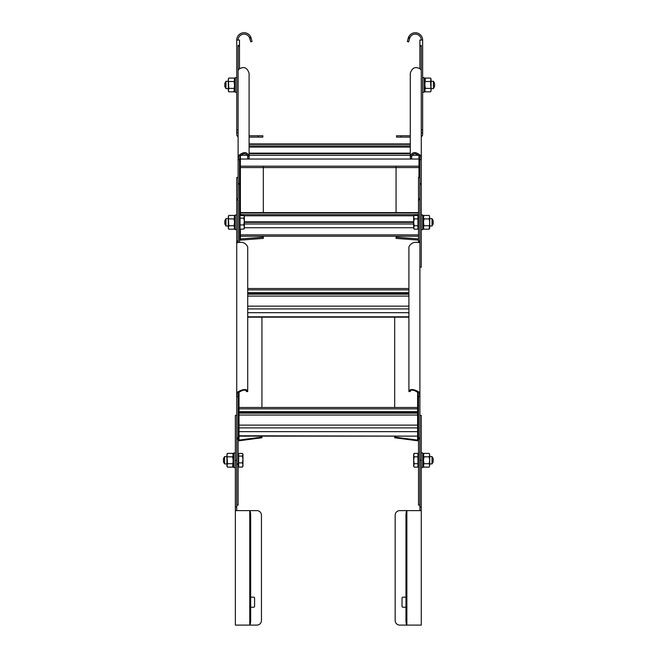 <?xml version="1.0" encoding="UTF-8"?>
<svg xmlns="http://www.w3.org/2000/svg" width="658" height="658" viewBox="0 0 658 658"><rect width="100%" height="100%" fill="white"/><g stroke="black" fill="none" stroke-linecap="round" stroke-linejoin="round"><path stroke-width="0.99" d="M238.106 152.154L238.106 198.749L236.732 198.749L236.732 437.817L238.106 437.817L238.106 396.494M236.732 499.118L236.732 438.968L238.106 438.968L238.106 437.817M235.358 510.624L256.883 510.624A4.581 4.581 0 0 1 261.456 515.206L261.456 620.519A4.581 4.581 0 0 1 256.883 625.1L235.358 625.1L235.358 460.255L236.732 460.255L236.732 290.68M236.732 198.749L236.732 177.446L238.106 177.446M238.138 242.465L238.106 199.884L236.732 199.884L236.732 248.42M238.106 438.968L238.106 505.13L236.732 505.13M239.019 436.139L417.608 436.139L239.019 435.777L239.019 440.103L261.942 437.077L261.942 437.759L239.019 440.786L239.019 440.103L238.106 439.947M239.019 440.786L238.106 440.77M237.645 392.061L236.732 396.634L238.106 396.634L238.788 392.439L237.645 392.061C242.481 389.199 245.837 388.779 247.721 390.803L247.721 391.543L246.347 391.543L246.347 390.803C244.932 389.52 242.415 390.062 238.788 392.439M246.347 390.803L247.721 390.803L247.721 246.915C245.837 243.041 242.481 241.609 237.645 242.629L237.02 242.777M237.645 242.629L236.732 241.067L238.106 241.075M261.942 316.811L261.942 407.491M261.942 436.139L261.942 437.077M410.279 390.803L410.279 391.543L408.906 391.543L408.906 390.803L410.279 390.803C411.694 389.52 414.211 390.062 417.838 392.439L418.521 396.634L418.521 437.817L419.894 437.817L419.894 199.884L418.521 199.884L418.521 241.379M418.521 198.749L418.521 177.446L419.894 177.446L419.894 198.749L418.521 198.749L418.521 199.884M419.894 290.68L419.894 506.964L421.268 506.964L421.268 625.1L399.743 625.1A4.581 4.581 0 0 1 395.17 620.519L395.17 515.206A4.581 4.581 0 0 1 399.743 510.624L421.268 510.624M419.894 438.968L419.894 505.13L418.521 505.13L418.521 438.968L419.894 438.968M418.521 437.817L418.521 438.968M418.521 439.947L417.608 440.103L417.608 440.786L394.685 437.759L394.685 437.077L417.608 440.103L417.608 436.139M418.521 440.77L417.608 440.786M419.615 242.72L418.981 242.629L419.894 241.067L418.521 241.075L418.496 242.465M418.981 242.629C414.145 241.609 410.789 243.041 408.906 246.915L408.906 390.803C410.789 388.779 414.145 389.199 418.981 392.061L419.894 396.634L418.521 396.634M417.838 392.439L418.981 392.061M394.685 437.077L394.685 436.139M394.685 407.491L394.685 316.811M417.608 392.176L417.608 411.645L239.019 411.645L239.019 392.176M417.608 411.645L417.608 412.327L239.019 412.327L239.019 411.645M239.019 435.777L239.019 412.327M417.608 435.777L417.608 412.327M239.019 425.126L417.608 425.126M247.721 292.678L408.906 292.678M247.721 293.361L408.906 293.361M247.721 306.159L408.906 306.159M238.106 46.085L239.479 46.085L239.479 45.443L238.106 45.443L238.106 183.45L239.479 183.459L239.479 159.483M238.106 45.443L238.106 134.38A1.374 1.374 0 0 1 238.106 134.38M238.106 136.765A2.747 2.747 0 0 1 236.732 134.38L236.732 40.056L239.479 40.072L239.479 45.443M239.479 68.588L239.479 46.085M238.106 184.133L239.479 184.133L239.479 183.459M239.479 184.133L239.479 242.267M418.521 234.865L240.392 234.865L240.392 238.953L263.315 237.209L263.315 238.393L240.392 240.145L240.392 238.953L239.479 238.336M240.392 240.145L239.479 240.022M239.019 155.296L238.106 159.68L239.479 159.68L240.162 155.954L239.019 155.296C243.855 151.406 247.211 151.751 249.094 156.324L249.094 158.339L247.721 158.339L247.721 156.324C246.306 153.026 243.789 152.903 240.162 155.954M247.721 156.324L249.094 156.324L249.094 73.252C247.211 67.609 243.855 66.195 239.019 69.024L238.106 70.299M263.315 166.186L263.315 212.616M263.315 236.238L263.315 237.209M421.268 184.133L421.268 267.197L419.894 267.197L419.894 184.133L421.268 184.133L421.268 45.443L419.894 45.443L419.894 68.588M421.268 134.38A1.374 1.374 0 0 1 421.268 134.388L421.268 45.443M421.268 152.162L421.268 183.45L419.894 183.459L419.894 159.68L419.212 155.954C415.585 152.903 413.068 153.026 411.653 156.324L411.653 158.339L410.279 158.339L410.279 156.324L411.653 156.324M419.894 45.443L419.894 40.072L422.642 40.072L422.642 134.38A2.747 2.747 0 0 1 421.268 136.765M418.521 240.104L396.058 238.393L396.058 237.209L418.521 238.92M419.894 46.085L421.268 46.085M421.252 70.299L421.013 69.871M421.268 69.863L420.355 69.024C415.519 66.195 412.163 67.609 410.279 73.252L410.279 156.324C412.163 151.751 415.519 151.406 420.355 155.296L421.268 159.68L419.894 159.68M419.212 155.954L420.355 155.296M396.058 237.209L396.058 236.238M396.058 212.616L396.058 166.186M418.521 214.59L240.392 214.59L240.392 155.625M240.392 214.59L240.392 215.503M243.995 215.783L414.005 215.783M417.97 215.783L418.521 215.783M240.392 234.865L240.392 229.132M244.332 222.371L413.668 222.371M249.094 145.903L410.279 145.903M249.094 147.096L410.279 147.096M418.981 177.446L418.981 166.186L418.981 167.56L240.392 167.56L240.392 166.186L418.981 166.186L418.981 155.625M244.118 153.692L244.529 153.692M249.094 153.692L410.279 153.692M414.844 153.692L415.256 153.692M236.732 460.255L236.732 510.624M250.665 597.168L253.675 597.168A0.913 0.913 0 0 1 254.588 598.081L254.588 606.322A0.913 0.913 0 0 1 253.675 607.244L250.665 607.244M235.358 460.255L235.358 415.379L236.732 415.379M236.732 506.964L235.358 506.964M249.324 625.1A7.411 0.716 -2 0 0 249.76 624.968A4.581 1.184 90 0 0 250.665 620.519L250.665 515.206A4.581 1.184 90 0 0 249.76 510.756A7.411 0.716 -178 0 0 249.324 510.624M249.094 135.754L262.83 135.754L262.83 137.127L249.094 137.127M236.732 129.823L238.106 129.823M238.106 40.056A5.955 5.955 0 0 1 249.456 37.547L250.706 36.963A7.328 7.328 0 0 0 236.732 40.056M250.706 36.963A7.411 7.37 -20 0 1 251.134 38.156L252.039 41.528L250.714 41.882L249.81 38.509A6.054 6.004 160 0 0 249.456 37.547M249.81 38.509L251.134 38.156M419.894 415.379L421.268 415.379L421.268 506.964M405.961 607.244L402.951 607.244A0.913 0.913 0 0 1 402.038 606.322L402.038 598.081A0.913 0.913 0 0 1 402.951 597.168L405.961 597.168M419.894 510.624L419.894 506.964M407.294 510.624A7.411 0.716 178 0 0 406.866 510.756A4.581 1.184 -90 0 0 405.961 515.206L405.961 620.519A4.581 1.184 -90 0 0 406.866 624.968A7.411 0.716 2 0 0 407.294 625.1M410.279 137.127L396.544 137.127L396.544 135.754L410.279 135.754M422.642 40.056L422.642 40.072A7.328 7.328 0 0 0 408.676 36.963L409.918 37.547A5.955 5.955 0 0 1 421.268 40.056M421.268 129.823L422.642 129.823M409.918 37.547A6.054 6.004 -160 0 0 409.564 38.509L408.659 41.882L407.335 41.528L408.24 38.156L409.564 38.509M407.335 41.528L408.659 41.882M408.24 38.156A7.411 7.37 20 0 1 408.676 36.963M432.035 463.915L432.035 456.594L433.17 458.56L433.17 461.949L432.035 463.915L429.69 463.915M414.195 467.131L413.668 466.209L414.195 463.693L413.668 460.255L414.195 456.816L413.668 455.097L414.195 453.378L417.97 453.378L417.97 467.131L414.195 467.131L413.668 465.412L413.833 466.358M414.195 456.816L417.97 456.816M414.195 463.693L417.97 463.693M413.668 465.412L413.668 454.3L414.195 453.378M423.464 454.645L423.464 467.122L422.732 467.122M423.464 466.209L423.999 467.131L429.164 467.131L429.69 465.412L429.164 467.131M423.999 467.131L423.464 465.412L423.999 463.693L429.164 463.693L429.69 465.412L429.69 460.255L429.164 463.693M423.999 463.693L423.464 460.255L423.999 456.816L429.164 456.816L429.69 460.255L429.69 455.097L429.164 456.816M423.999 456.816L423.464 455.097L423.999 453.378L429.164 453.378L429.69 455.097L429.526 454.152M423.637 454.152L423.464 455.097M429.164 453.378L429.69 455.097M422.732 453.387L423.464 453.387L423.464 454.546M421.268 452.926L422.732 452.926L422.732 467.583L421.268 467.583M432.035 225.982L432.035 218.653L433.17 220.627L433.17 224.016L432.035 225.982L429.69 225.982M414.195 229.19L413.668 228.268L414.195 225.76L413.668 222.322L414.195 218.884L413.668 217.165L414.195 215.446L417.97 215.446L417.97 229.19L414.195 229.19L413.668 227.479L413.833 228.416M414.195 218.884L417.97 218.884M414.195 225.76L417.97 225.76M413.668 227.479L413.668 216.367L414.195 215.446M423.464 215.454L423.464 222.322L423.999 218.884L429.164 218.884L429.69 222.322L429.164 229.19L423.999 229.19L423.464 227.479L423.999 225.76L429.164 225.76M423.464 229.19L423.464 222.322L423.999 225.76M423.999 218.884L423.464 217.165L423.999 215.446L429.164 215.446L429.69 217.165L429.164 218.884M429.164 215.446L429.526 216.219M423.637 216.219L423.464 217.165M429.69 217.165L429.69 228.268L429.164 229.19M421.268 214.993L422.732 214.993L422.732 229.65L421.268 229.65M433.408 88.608L433.408 81.288L434.543 83.253L434.543 86.642L433.408 88.608L431.064 88.608M430.538 78.072L431.064 78.993L430.538 81.51L431.064 90.903L430.538 91.824L425.372 91.824L424.838 90.105L425.372 88.386L424.838 84.948L425.372 78.072L430.538 78.072L431.064 79.791L431.064 90.105L430.538 91.824M430.538 88.386L425.372 88.386M430.538 81.51L425.372 81.51M424.838 90.105L425.01 91.051M430.9 91.051L431.064 90.105M424.838 79.347L424.838 91.816L424.106 91.816M424.106 78.08L424.838 78.08L424.838 79.24M422.642 77.619L424.106 77.619L424.106 92.276L422.642 92.276M233.894 467.122L233.162 467.122L233.162 453.387L233.894 453.387M235.358 467.583L233.894 467.583L233.894 452.926L235.358 452.926M227.462 467.131L226.936 466.209L227.462 463.693L226.936 454.3L227.462 453.378L232.628 453.378L233.162 455.097L232.628 456.816L233.162 460.255L232.628 467.131L227.462 467.131L226.936 465.412L226.936 455.097L227.462 453.378M227.462 463.693L232.628 463.693M227.462 456.816L232.628 456.816M233.162 455.097L232.99 454.152M227.1 454.152L226.936 455.097M223.457 461.826L223.457 458.56L224.592 456.594L226.936 456.594M223.457 461.949L224.592 463.915L224.592 456.594M242.432 456.068L242.958 459.473L242.432 462.878L238.657 462.878L238.657 453.444L242.432 453.444L242.958 454.3L242.432 456.068L238.657 456.068M242.432 462.878L242.958 464.976L242.432 467.065L238.657 467.065L238.657 462.878M242.432 467.065L242.958 466.209L242.958 454.752L242.432 453.444M224.83 223.885L224.83 220.627L225.965 218.653L228.31 218.653M224.83 224.016L225.965 225.982L225.965 218.653M243.805 218.127L244.332 221.54L243.805 224.946L240.03 224.946L240.03 215.503L243.805 215.503L244.332 216.367L243.805 218.127L240.03 218.127M243.805 224.946L244.332 227.043L243.805 229.132L240.03 229.132L240.03 224.946M243.805 229.132L244.332 228.268L244.332 216.819L243.805 215.503M224.83 86.519L224.83 83.253L225.965 81.288L228.31 81.288M224.83 86.642L225.965 88.608L225.965 81.288M236.732 229.65L235.268 229.65L235.268 214.993L236.732 214.993M236.732 92.276L235.268 92.276L235.268 77.619L236.732 77.619M235.268 229.19L234.536 229.19L234.536 215.454L235.268 215.454M235.268 91.816L234.536 91.816L234.536 78.08L235.268 78.08M228.836 229.19L228.31 228.268L228.836 225.76L228.31 216.367L228.836 215.446L234.001 215.446L234.536 217.165L234.001 218.884L234.536 222.322L234.001 225.76L234.536 227.479L234.001 229.19L228.836 229.19L228.31 227.479L228.31 217.165L228.836 215.446M228.836 225.76L234.001 225.76M228.836 218.884L234.001 218.884M234.536 217.165L234.363 216.219M228.474 216.219L228.31 217.165M228.836 91.824L228.31 90.903L228.836 88.386L228.31 78.993L228.836 78.072L234.001 78.072L234.536 79.791L234.001 81.51L234.536 84.948L234.001 91.824L228.836 91.824L228.31 90.105L228.31 79.791L228.836 78.072M228.836 88.386L234.001 88.386M228.836 81.51L234.001 81.51M234.536 79.791L234.363 78.845M228.474 78.845L228.31 79.791M239.019 408.865L417.608 408.865M417.608 413.175L239.019 413.175M239.019 415.05L417.608 415.05M239.019 431.656L417.608 431.656M417.608 427.897L239.019 427.897M247.721 289.898L408.906 289.898M408.906 294.2L247.721 294.2M247.721 296.084L408.906 296.084M408.906 316.811L247.721 316.811M247.721 312.69L408.906 312.69M408.906 308.931L247.721 308.931M240.392 212.986L418.521 212.986M413.668 221.82L244.332 221.82M244.332 227.734L413.668 227.734M413.668 223.975L244.332 223.975M249.094 144.299L410.279 144.299M410.279 153.133L249.094 153.133M240.392 159.047L418.981 159.047M418.702 155.288L411.916 155.288M410.279 155.288L249.094 155.288M247.457 155.288L240.672 155.288M249.76 624.968L249.76 510.756M258.257 135.754L258.257 137.127M236.732 132.571L238.106 132.571M419.894 460.255L421.268 460.255M406.866 510.756L406.866 624.968M421.268 132.571L422.642 132.571M401.117 137.127L401.117 135.754M417.608 407.491L239.019 407.491M408.906 288.525L247.721 288.525M247.721 317.172L408.906 317.172M418.521 212.616L240.392 212.616M240.392 236.238L418.521 236.238M410.279 143.938L249.094 143.938M432.035 456.594L429.69 456.594M418.521 466.209L417.97 466.209M418.521 454.3L417.97 454.3M423.464 454.3L423.999 453.378M432.035 218.653L429.69 218.653M418.521 228.268L417.97 228.268M418.521 216.367L417.97 216.367M423.464 216.367L423.999 215.446M423.464 228.268L423.999 229.19M433.408 81.288L431.064 81.288M424.838 90.903L425.372 91.824M424.838 78.993L425.372 78.072M233.162 466.209L232.628 467.131M233.162 454.3L232.628 453.378M224.592 463.915L226.936 463.915M237.374 463.915L238.106 464.647M238.106 454.3L238.657 454.3M238.106 466.209L238.657 466.209M225.965 225.982L228.31 225.982M239.479 216.367L240.03 216.367M239.479 228.268L240.03 228.268M225.965 88.608L228.31 88.608M234.536 228.268L234.001 229.19M234.536 216.367L234.001 215.446M234.536 90.903L234.001 91.824M234.536 78.993L234.001 78.072"/></g></svg>
